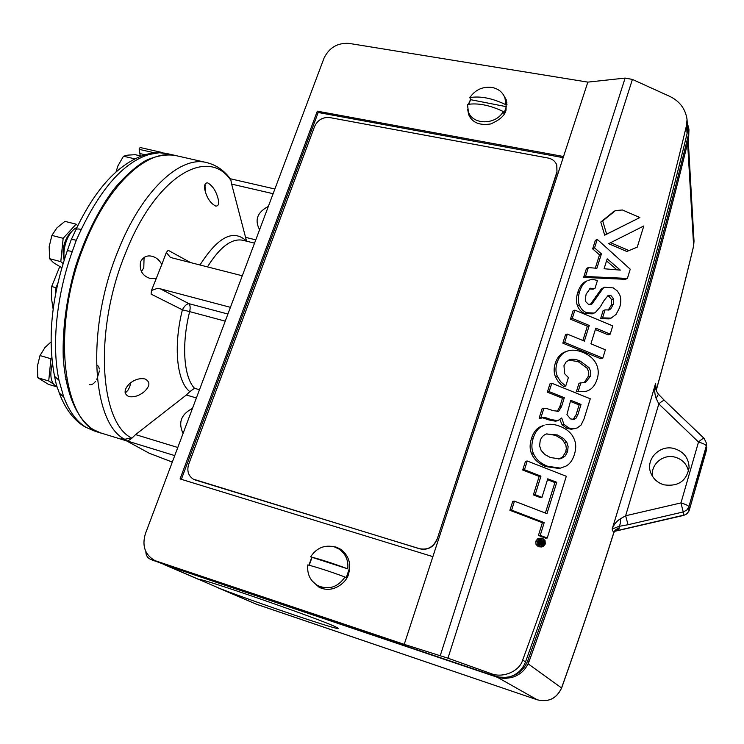 <?xml version="1.0" encoding="UTF-8"?>
<svg xmlns="http://www.w3.org/2000/svg" width="744" height="744" viewBox="0 0 744 744"><rect width="100%" height="100%" fill="white"/><g stroke="black" fill="none" stroke-linecap="round" stroke-linejoin="round"><path stroke-width="1.12" d="M162.852 152.678L140.077 147.498L139.193 149.358L139.891 153.552L145.024 154.724M163.764 152.985L164.461 153.143M614.563 531.356L683.708 515.397L683.215 511.965L628.048 524.715L625.63 515.769L620.282 518.866C616.571 521.172 613.856 524.585 612.135 529.077L618.776 526.408L619.306 527.784C619.454 528.649 617.948 529.737 614.804 531.039M172.31 462.071L149.2 453.217L172.292 462.108M125.922 440.532L149.2 453.217M159.328 152.734L149.33 154.436C124.601 161.932 101.909 186.939 81.273 229.468L76.269 240.238L72.28 251.565C56.404 295.48 51.513 345.662 58.971 380.24L63.724 396.98C69.332 411.72 76.874 421.885 86.341 427.484L93.8 430.795L101.268 433.092M175.407 155.487L174.812 155.347C165.54 154.12 155.645 155.952 145.145 160.834C134.469 167.512 123.885 177.165 113.404 189.767C97.734 211.138 84.956 237.215 75.088 267.998C66.346 299.283 62.394 329.108 63.231 357.473C65.593 393.39 76.995 419.114 93.335 429.632L100.738 432.934M121.607 438.328L124.76 439.295C91.903 423.197 85.737 329.034 118.017 250.951C141.685 190.724 180.336 155.375 206.572 162.564L175.9 155.598C148.642 148.196 109.061 182.95 85.29 242.553C49.969 326.3 62.459 425.773 101.807 433.259L126.666 440.913M218.252 199.383C219.22 203.949 218.364 206.181 215.695 206.088C210.254 203.131 206.618 197.578 204.786 189.422C204.144 184.93 205.121 182.745 207.725 182.875C212.793 185.861 216.309 191.357 218.252 199.383M204.86 184.865L205.66 192.956M89.475 384.62L90.368 384.741M91.382 384.611L92.749 384.025M93.688 383.374L95.53 381.458M96.757 379.626L99.417 370.931M99.343 368.95L98.738 366.839M98.162 366.029L97.25 365.471M144.252 391.679C139.1 395.836 133.939 397.473 128.768 396.561C123.699 393.874 123.895 389.624 129.382 383.802C134.478 379.533 139.686 377.924 145.006 378.966C150.418 381.793 150.167 386.034 144.252 391.679M130.749 382.667L129.67 387.047L127.708 390.628L125.085 392.73M199.997 264.994C218.048 236.685 233.57 228.743 246.562 241.168L231.635 184.112L273.104 193.7M206.572 162.564C215.714 164.815 223.34 169.865 229.45 177.704L230.473 179.75C207.39 146.494 155.403 176.309 125.271 253.76C93.856 330.057 99.529 422.025 131.335 437.9L131.883 438.235L135.566 434.598L186.316 395.027L189.813 391.642C176.877 381.839 173.11 346.509 182.401 309.82L151.097 294.122L151.497 290.467L157.114 288.477L160.258 288.802L230.426 307.328M156.37 278.414L150.102 278.433C142.364 275.885 139.193 270.332 140.588 261.758C143.22 256.875 147.08 255.053 152.167 256.308C156.407 257.489 159.616 260.223 161.792 264.529L151.497 290.467M242.284 275.764L172.273 257.926L170.134 257.108L166.321 252.495L161.792 264.529M166.321 252.495L168.2 250.291L190.548 262.586M230.91 180.308L231.635 184.112M225.237 321.148L189.655 311.606C190.483 307.839 190.241 305.189 188.93 303.664C186.558 303.943 184.382 305.998 182.401 309.82L189.655 311.606C181.303 344.695 183.749 377.003 194.491 388.284L189.813 391.642M227.915 314.033L188.93 303.664L160.258 288.802M259.591 229.701C254.42 219.982 257.34 212.217 268.333 206.413M131.883 438.235L127.698 441.127L174.738 455.607M183.08 433.399C178.002 422.601 181.136 414.269 192.464 408.419M563.543 156.51L317.316 111.181L180.067 478.931L432.878 556.642L587.834 82.119L348.871 43.375C337.469 42.743 329.192 47.663 324.031 58.134L145.368 533.801C141.825 545.947 145.006 554.875 154.91 560.604L404.234 644.351L447.953 658.189L490.501 673.404L495.904 676.454L502.786 677.682L509.696 676.808C517.285 674.436 522.558 669.488 525.506 661.955C593.675 472.607 647.531 296.54 687.065 133.762L687.549 128.228L687.065 119.905M144.066 257.443L143.797 267.71L141.444 271.625M528.11 663.834L561.618 687.986C580.301 635.432 597.655 583.817 613.698 533.132L613.707 532.89C597.655 583.631 580.274 635.311 561.562 687.93C556.633 698.542 548.514 702.494 537.205 699.788L256.364 604.23L162.592 563.812M160.63 563.069L150.418 559.283C147.479 557.861 145.964 555.377 145.861 551.834M154.296 560.929L150.418 559.283M150.939 559.488L157.3 561.636M154.91 560.604L162.248 563.701L495.904 676.454M311.699 557.516L308.918 565.18M312.052 580.869L318.971 587.165C333.805 594.651 347.522 580.915 348.536 573.931C351.428 563.961 348.871 555.759 340.864 549.342L336.149 547.11L331.722 546.282M470.571 99.501L468.385 104.272M467.66 109.34L468.673 114.669C472.208 122.602 479.555 125.699 490.696 123.95C499.856 119.998 504.971 115.357 506.05 110.028L506.246 99.743L503.204 94.46M432.878 556.642L404.234 644.351M687.224 122.611L688.907 129.121L688.395 134.99C649.038 297.051 595.488 472.273 527.775 660.653C524.408 669.144 518.382 674.529 509.696 676.808M688.944 129.67L688.619 138.923C649.493 300.158 596.297 474.374 529.04 661.583C525.701 670.028 519.721 675.375 511.082 677.635L504.209 678.5L497.383 677.282L537.261 699.806M687.614 143.034L693.631 245.855C682.471 292.578 670.102 340.334 656.515 389.131L656.524 389.317C670.093 340.557 682.453 292.838 693.603 246.152L694.022 241.13L693.603 246.152M220.224 588.671C260.8 604.23 341.803 631.535 338.371 628.364L335.683 626.876C319.204 618.776 198.899 577.121 199.197 579.576L199.15 579.595M165.549 565.124L497.383 677.282M511.082 677.635L497.876 677.021M317.567 585.519L320.487 587.89M342.445 550.504L339.069 549.081M469.362 114.483L469.641 116.706M506.887 102.728L505.939 101.175M587.834 82.119L625.118 78.083L632.409 79.422L669.926 96.46C679.737 101.277 685.438 108.903 687.038 119.338L686.572 125.243C646.955 291.416 592.336 469.65 522.716 659.947C519.554 671.423 502.46 678.64 490.501 673.404M317.316 111.181L318.19 112.484L181.359 479.331M563.161 157.654L318.19 112.484M514.457 501.168L512.737 501.344L509.91 510.291L542.385 522.707L538.433 535.438L545.408 538.098L547.24 538.042L566.296 476.272L527.226 461.001L524.464 469.734L540.953 476.16L535.159 494.686L541.995 497.327L547.761 478.811L556.754 482.307L546.97 513.658L514.457 501.168L511.63 510.133L544.199 522.604L540.237 535.373L547.24 538.042M547.491 479.666L554.912 482.558L545.38 513.044M527.226 461.001L525.478 461.317L522.716 470.022L539.158 476.42L533.374 494.89L540.191 497.522L541.995 497.327M533.485 453.608C531.458 449.255 531.374 444.094 533.234 438.114C535.113 432.18 538.07 428.237 542.097 426.284L544.087 425.233L540.302 426.721C536.284 428.665 533.346 432.599 531.467 438.504C529.607 444.466 529.691 449.618 531.709 453.952C534.155 459.634 538.87 463.847 545.836 466.572L558.595 468.413L560.455 468.116L547.649 466.274C540.656 463.54 535.931 459.318 533.485 453.608L531.709 453.952M559.934 419.663L562.073 424.787L567.03 428.423L571.327 429.251L577.111 427.995L581.027 425.103L584.068 418.853L590.271 398.775L551.788 383.234L549.983 383.811L547.342 392.153L562.464 398.235L559.702 407.061L557.07 411.59M542.292 417.7L549.119 419.997L555.536 421.206L557.879 420.648L561.701 417.951L563.933 424.35L568.9 427.995L573.206 428.832L575.419 428.535M562.464 398.235L564.315 397.714L561.543 406.568L558.688 411.237L553.294 410.716L546.208 408.354L542.153 408.577L539.158 418.054L540.135 418.435L544.636 417.291L550.932 419.551L557.879 420.648M541.223 538.154L537.847 538.647L535.82 541.139L536.033 544.496L538.368 546.728L541.604 546.961L540.181 546.701L537.838 544.459L537.614 541.093L539.651 538.591L541.223 538.154L542.739 538.424L545.064 540.656L545.278 543.994L543.25 546.514L541.604 546.961M626.801 251.472L637.264 247.138L626.801 251.472L608.62 243.688L643.793 225.99L637.264 247.138M613.744 211.556L600.789 222.038L604.686 235.197L639.886 217.546L622.458 209.985L615.511 210.552L602.714 220.959L606.62 234.155L639.886 217.546M583.631 277.391L625.388 279.326L627.397 278.433L585.519 276.48L583.631 277.391L586.449 268.491L588.337 267.552L596.883 268.296L601.422 253.871L599.497 254.848L595.302 268.166M601.422 253.871L594.558 247.873L597.246 239.354L595.34 240.386L592.652 248.877L599.497 254.848M589.332 288.904L593.07 289.211L594.995 288.337L590.206 288.374L586.151 294.113L585.268 299.135L585.723 301.627L588.569 304.445L592.019 303.933L590.178 304.724M602.919 288.058L601.301 289.007L590.141 304.724M592.019 303.933L603.235 288.142L604.695 287.258L613.307 287.9L617.408 291.025L619.78 294.95C621.184 298.446 621.128 302.687 619.613 307.672L616.069 314.405L611.149 318.116L602.556 317.874L605.039 309.895L603.086 310.694L600.613 318.646L609.178 318.888L610.945 318.2M607.281 295.982L608.834 296.279L611.652 299.609L611.298 305.198L608.081 310.248M605.039 309.895L609.15 309.941L610.833 308.788L613.27 304.38L613.623 298.772L610.796 295.442L608.201 295.387L604.044 300.548L600.361 306.723L595.498 312.368L594.214 313.057L586.644 312.713C583.203 311.28 580.757 308.676 579.306 304.91C577.921 301.218 578.014 296.819 579.595 291.722C581.222 286.561 583.631 282.98 586.802 280.972L584.914 281.874C581.743 283.873 579.353 287.444 577.725 292.587C576.144 297.665 576.051 302.045 577.437 305.738C578.869 309.485 581.315 312.08 584.747 313.503L592.298 313.847L594.038 313.131M595.377 329.527L608.239 334.856L610.21 334.14L595.795 328.16L590.922 343.812L605.384 349.773L602.817 358.115L600.854 358.766L562.836 343.161L565.477 334.819L567.319 334.093L584.365 341.115L589.267 325.454L587.351 326.207L582.878 340.501M610.21 334.14L612.758 325.891L574.889 310.136L573.019 310.936L570.416 319.185L587.351 326.207M576.368 391.716L586.281 391.242L576.368 391.716L579.009 383.234L585.723 382.221L590.336 376.362L590.764 374.409L590.634 371.256L589.081 367.648L579.985 360.933C575.707 359.185 572.192 358.803 569.439 359.78L566.035 362.002L563.98 365.657L564.594 373.618L568.379 377.58L565.738 386.024L563.887 386.582L560.781 384.313L557.684 380.891L555.442 376.789C553.796 372.725 553.703 368.327 555.173 363.584C557.024 357.771 560.232 353.921 564.808 352.033L567.03 351.214C571.531 349.531 576.795 349.903 582.812 352.349C589.443 355.083 593.982 359.073 596.428 364.318C598.52 368.866 598.79 373.693 597.246 378.798C595.163 385.541 591.573 389.67 586.467 391.195L586.281 391.242M568.602 360.133L578.097 361.575L587.165 368.261L588.709 371.87L588.746 375.646L584.189 382.621M339.143 549.137C345.681 553.824 348.555 560.399 347.774 568.862L310.592 556.847C316.609 547.863 324.589 544.562 334.549 546.942L339.143 549.137L345.244 553.331M324.44 589.071L317.837 585.658C310.267 581.064 306.928 574.145 307.802 564.901C317.604 567.439 330.001 571.476 345.002 577.009C337.804 587.295 328.755 590.178 317.837 585.658M556.837 165.122L556.968 172.506L437.091 539.344C433.631 547.259 427.837 550.411 419.728 548.821L193.3 479.145M656.124 398.328L658.403 394.19C656.45 391.26 655.557 389.317 655.724 388.359L655.566 383.458C654.292 388.954 654.478 393.911 656.124 398.328L658.812 403.908L625.63 515.769L680.965 502.916L698.504 442.029C701.508 439.313 703.396 438.123 704.168 438.449L664.569 400.551C663.704 400.132 661.788 401.249 658.812 403.908L698.504 442.029C703.173 443.387 705.777 444.689 706.307 445.944L706.558 443.452L704.168 438.449M628.048 524.715L618.776 526.408C620.18 525.162 620.682 522.651 620.282 518.866M688.526 471.436C687 464.265 682.611 459.532 675.366 457.244C663.202 453.496 650.144 464.6 652.646 476.569M509.91 510.291L511.63 510.133M542.385 522.707L544.199 522.604M554.912 482.558L556.754 482.307M533.374 494.89L535.159 494.686M539.158 476.42L540.953 476.16M522.716 470.022L524.464 469.734M540.237 535.373L538.433 535.438M542.097 426.284L540.302 426.721M545.891 424.796C550.058 423.755 554.801 424.275 560.111 426.368C567.188 429.176 571.857 433.389 574.126 438.997C576.135 443.294 576.237 448.418 574.433 454.37C572.61 460.294 569.699 464.247 565.7 466.246L560.455 468.116M573.206 428.832L571.327 429.251M568.9 427.995L567.03 428.423M544.636 417.291L542.841 417.756M543.948 408.084L540.934 417.589L541.92 417.979M540.934 417.589L539.158 418.054M558.688 411.237L557.368 411.581M561.543 406.568L559.702 407.061M564.315 397.714L549.146 391.604L547.342 392.153M549.146 391.604L551.788 383.234M628.81 250.486L610.573 242.674M604.686 235.197L606.62 234.155M600.789 222.038L602.714 220.959M597.246 239.354L630.242 269.207L627.397 278.433M585.519 276.48L588.337 267.552M594.558 247.873L592.652 248.877M587.862 280.386L592.438 279.335L597.46 280.469L594.995 288.337M603.235 288.142L601.301 289.007M602.556 317.874L600.613 318.646M610.833 308.788L608.871 309.597M613.27 304.38L611.298 305.198M610.796 295.442L608.834 296.279M602.817 358.115L564.677 342.454L562.836 343.161M564.677 342.454L567.319 334.093M589.267 325.454L572.276 318.404L570.416 319.185M574.889 310.136L572.276 318.404M578.255 391.177L580.906 382.658M565.738 386.024L560.66 381.765L557.265 376.194C555.61 372.121 555.517 367.703 556.996 362.942C558.846 357.12 562.073 353.251 566.658 351.363L567.03 351.214M345.002 577.009L346.239 577.753L348.992 569.634M311.931 557.647L309.206 565.263M470.627 99.677L469.873 97.576C475.286 89.671 482.763 86.313 492.314 87.504C498.685 88.917 502.907 92.442 504.971 98.087L506.264 106.671L470.627 99.677L468.701 104.216M503.251 111.516C489.84 105.136 477.927 102.784 467.483 104.448L468.367 111.795C472.71 125.206 496.016 125.122 503.251 111.516L503.921 113.6L506.264 106.671M195.653 480.196L193.208 479.089C188.241 475.667 186.735 470.719 188.697 464.247L314.6 126.443C317.725 119.942 322.757 116.985 329.685 117.561L548.123 158.035C552.327 158.928 555.201 161.206 556.745 164.861L556.968 172.506M437.091 539.344L556.847 172.18M436.895 539.195C433.436 547.11 427.651 550.262 419.523 548.681L419.728 548.821M195.356 480.029L419.523 548.681M664.02 484.837C678.351 486.781 686.703 480.959 689.093 467.372C688.656 458.016 683.81 451.775 674.576 448.678C659.649 444.01 644.648 459.932 651.102 473.64C653.613 479.248 657.919 482.977 664.02 484.837M658.403 394.19L664.569 400.551M614.702 531.169L684.815 514.904L687.261 513.379L688.935 511.082L688.907 506.673L686.814 510.068L683.215 511.965L680.965 502.916C685.67 504.339 688.321 505.585 688.907 506.673L706.307 445.944L706.53 449.934L706.577 443.768M567.579 451.664L565.226 455.951L561.45 458.453L559.786 458.899L550.383 457.532L544.775 454.472L541.158 450.473L539.595 445.823L540.163 440.848C541.26 437.388 543.315 435.11 546.329 434.012L557.423 434.961L563.626 438.569L566.928 442.68L568.128 446.688L567.579 451.664L565.71 452.008L562.436 457.179L558.744 459.039M566.937 414.603L570.695 400.281L581.027 404.438L577.949 414.399L575.968 418.305L574.154 419.365L570.49 418.909L566.937 414.603M538.331 544.18L538.144 541.288L539.893 539.14L542.562 539L544.571 540.916L544.757 543.799L543.008 545.957L540.358 546.115L538.331 544.18M604.072 268.751L607.188 258.819L620.329 270.118L604.072 268.751M310.592 556.847C320.413 559.302 332.801 563.31 347.774 568.862M469.873 97.576C480.317 95.855 492.23 98.189 505.604 104.579M546.719 433.882L555.591 435.361L562.352 439.481L565.849 445.014L566.314 448.427L565.71 452.008M570.35 401.407L579.13 404.941L576.051 414.864L573.122 419.486M581.027 404.438L579.13 404.941M577.949 414.399L576.051 414.864M540.376 538.935L542.85 541.214M542.478 544.841L540.665 546.217M606.537 260.893L616.934 269.83M538.219 541.083L539.484 541.567L539 542.878M539.967 544.794L542.302 544.859L539.967 544.794L539.27 543.966M538.247 543.985L540.088 543.948L538.219 543.92M539.707 543.892L538.786 543.631L539.019 542.878L540.2 543.176L541.102 542.144L539.288 542.19M541.102 542.144L541.297 541.52L539.484 541.567M541.297 541.52L538.275 540.925M539.642 540.888L539.884 540.088L538.73 540.116M539.884 540.088L544.087 541.679L543.064 544.459L542.302 544.859M541.781 544.757L541.093 543.26L540.088 543.948M539.084 543.669L538.144 543.687M538.786 543.631L538.126 543.641M539.102 542.897L537.977 542.906M539.502 543.018L540.693 542.99M541.595 542.432L541.818 541.716L543.334 542.292L542.674 543.883L541.957 543.948L541.595 542.432M541.623 542.33L543.334 542.292M66.718 379.059L65.76 379.356M66.179 375.794L65.184 376.343M52.415 363.463C49.625 374.446 50.592 381.895 55.335 385.811L56.87 386.489M76.976 227.413C72.94 229.292 69.564 233.43 66.839 239.81C64.161 246.673 63.324 253.239 64.319 259.498M140.216 155.831L139.891 153.552M56.73 288.002L55.995 287.798L55.54 293.973M52.359 362.942L50.862 372.158M53.336 383.895L48.704 380.984L50.955 358.757L51.81 357.743M134.097 159.16L135.231 158.584M50.955 358.757L39.999 355.567L44.938 347.578L51.057 341.868M48.704 380.984L37.814 377.738L37.386 366.234L39.999 355.567M57 386.908L48.397 384.332L37.814 377.738M141.1 156.035L135.268 154.696L127.922 155.115L123.476 156.221L134.273 158.714M116.055 171.901L117.887 165.958L123.476 156.221M53.131 309.058L51.466 298.27L51.68 286.44L55.995 287.798L57.697 283.613M59.381 393.213L63.724 396.98M93.8 430.795L84.779 426.796C73.675 420.016 65.23 408.875 59.436 393.381L56.358 384.806L54.554 376.343L58.971 380.24M54.554 376.343C47.356 338.604 51.569 296.856 67.183 251.091L67.183 251.091C67.499 250.635 69.201 250.793 72.28 251.565M67.183 251.091L71.033 240.145L75.897 229.719C76.455 228.827 78.25 228.743 81.273 229.468M75.897 229.719C95.716 188.074 119.04 163.001 145.889 154.482L149.33 154.436M61.799 267.738L53.41 262.632L49.588 258.689L49.178 246.673L51.894 235.402L56.879 227.943L64.914 221.349L76.093 224.167L77.795 225.702M63.063 263.506L60.794 261.646L49.588 258.689M60.794 261.646L63.156 238.303L51.894 235.402M63.156 238.303L76.093 224.167M72.531 230.649L70.066 232.826C63.686 241.307 61.715 250.375 64.151 260.028M79.561 254.29L79.859 257.061M78.046 258.726L79.496 258.131M619.306 527.784L615.809 529.607L613.707 532.89L612.135 529.077L634.753 455.551L655.566 383.458L656.282 390.479M145.889 154.482L152.176 153.069L159.235 152.734L167.735 153.748L160.909 152.92M131.335 437.9L124.76 439.295L127.698 441.127M254.532 243.149L242.804 240.266C231.71 238.099 219.936 246.971 207.464 266.891M245.818 237.41L255.778 239.847M229.45 177.704L230.473 179.75M135.566 434.598L177.788 447.488M196.397 397.947L186.316 395.027M194.491 388.284L199.485 389.717M256.485 604.277L218.215 587.862M162.248 563.701L156.221 561.106M625.118 78.083L440.271 655.594M529.04 661.583L527.775 660.653M688.619 138.923L688.395 134.99M686.572 125.243L687.065 133.762M525.506 661.955L522.716 659.947M447.953 658.189L632.409 79.422M533.234 438.114L531.467 438.504M545.836 466.572L547.649 466.274M563.933 424.35L562.073 424.787M557.368 420.76L555.536 421.206M550.932 419.551L549.119 419.997M548.319 418.509L546.514 418.965M537.838 544.459L536.033 544.496M537.614 541.093L535.82 541.139M539.651 538.591L537.847 538.647M538.368 546.728L540.181 546.701M612.721 212.207L614.674 211.101M590.662 288.188L589.88 288.542M595.479 299.265L593.554 300.102M597.683 295.452L595.758 296.298M613.623 298.772L611.652 299.609M586.644 312.713L584.747 313.503M579.306 304.91L577.437 305.738M579.595 291.722L577.725 292.587M584.914 281.874L586.802 280.972M585.723 382.221L584.663 382.537M590.336 376.362L588.42 376.948M589.081 367.648L587.165 368.261M579.985 360.933L578.097 361.575M557.265 376.194L555.442 376.789M556.996 362.942L555.173 363.584M566.658 351.363L564.808 352.033M706.456 450.185L689.26 510.235M561.45 458.453L559.6 458.778M557.423 434.961L555.591 435.361M566.575 442.038L564.715 442.41M575.968 418.305L574.08 418.76M542.562 539L540.749 539.047M544.571 540.916L542.748 540.962M544.757 543.799L543.399 543.827M543.008 545.957L541.195 545.984M541.093 544.004L539.279 544.041M539.4 543.771L538.182 543.799M543.12 542.971L541.455 543.008M542.674 543.883L541.846 543.892M139.193 149.358L154.464 152.827M59.353 393.148L63.612 396.682M71.033 240.145C71.461 239.456 73.21 239.484 76.269 240.238M159.235 152.734L160.695 152.911M140.077 147.498L162.88 152.678M167.735 153.748L174.812 155.347M205.4 185.73L204.916 184.698M126.145 392.19L125.122 392.925M274.871 189.004L230.259 178.746M144.373 258.047L144.113 257.415M164.219 564.612L199.132 579.641M255.22 603.793L537.233 699.797C548.579 702.513 556.707 698.579 561.618 687.986M688.246 140.458L694.022 241.13M614.823 530.714L613.698 533.132M656.301 390.526L656.524 389.317M613.549 211.668L615.511 210.552M602.752 288.133L604.695 287.258M505.074 98.431L506.99 104.551M468.367 111.795L470.859 118.51M683.708 515.397L686.814 513.899L689.139 510.682L706.781 447.469M689.046 468.283L689.093 467.372M59.632 266.947L51.68 286.44"/></g></svg>
